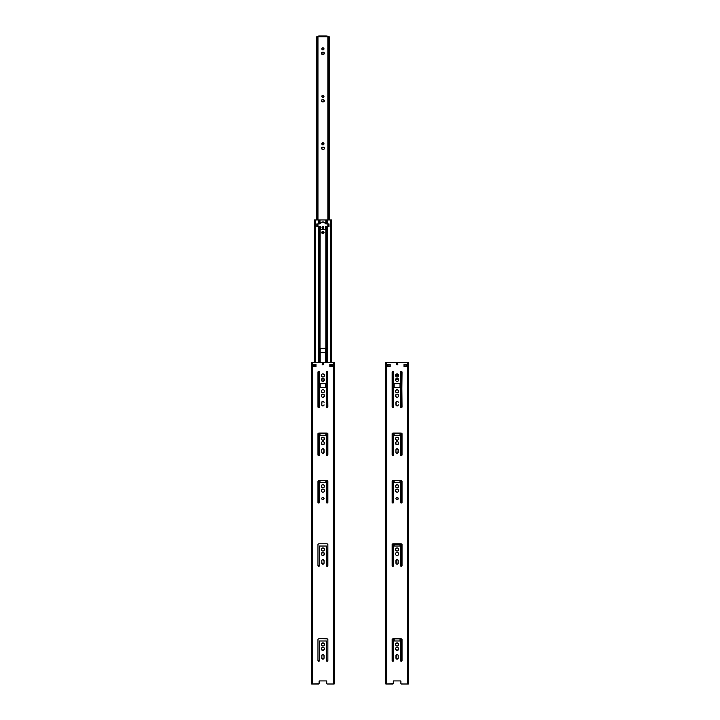 <?xml version="1.0" encoding="UTF-8"?>
<svg xmlns="http://www.w3.org/2000/svg" width="720" height="720" viewBox="0 0 720 720"><rect width="100%" height="100%" fill="white"/><g stroke="black" fill="none" stroke-linecap="round" stroke-linejoin="round"><path stroke-width="1.08" d="M319.014 683.766L318.951 683.847A0.522 0.522 0 0 0 319.014 683.766L312.498 684L312.498 362.574L311.652 362.574L312.498 362.574L312.498 684L311.67 684L311.652 362.574L311.652 684L318.582 684A0.522 0.522 0 0 0 319.104 683.478L319.104 681.228A0.522 0.522 0 0 1 319.212 680.922L326.619 680.922A0.522 0.522 0 0 1 326.718 681.228L326.718 681.228A0.522 0.522 0 0 0 326.619 680.922L319.212 680.922L319.068 683.676A0.522 0.522 0 0 0 319.068 683.676L319.095 683.586A0.522 0.522 0 0 0 319.095 683.577L319.095 683.586M326.718 681.228L326.727 683.586A0.522 0.522 0 0 0 326.727 683.586L326.718 683.478A0.522 0.522 0 0 0 327.24 684L327.042 683.964M322.11 654.795L323.712 654.795L321.966 654.966A1.134 1.134 0 0 0 321.777 655.596A1.134 1.134 0 0 1 322.911 654.462A1.134 1.134 0 0 1 324.045 655.596A1.134 1.134 0 0 0 322.911 654.462L322.281 654.651L322.911 654.462A1.134 1.134 0 0 0 321.966 654.957L321.777 658.017A1.134 1.134 0 0 0 321.966 658.638M323.712 658.818L322.11 658.818L323.856 658.647A1.134 1.134 0 0 1 322.911 659.151L323.541 658.962L322.911 659.151A1.134 1.134 0 0 1 321.966 658.647L321.777 655.596M324.351 645.039L324.207 645.309A1.557 1.557 0 0 0 324.351 645.039L324.441 644.742A1.557 1.557 0 0 0 324.468 644.436L324.351 645.039A1.557 1.557 0 0 0 324.441 644.742L324.468 644.436A1.557 1.557 0 0 1 322.911 645.993A1.557 1.557 0 0 1 321.354 644.436L322.605 642.915L324.351 643.842L322.911 642.879L321.471 643.842A1.557 1.557 0 0 0 321.381 644.13L321.354 644.436A1.557 1.557 0 0 0 321.381 644.742L321.471 645.039A1.557 1.557 0 0 0 321.615 645.3L322.047 645.732A1.557 1.557 0 0 0 322.902 645.993L322.317 645.876L322.911 645.993A1.557 1.557 0 0 0 324.207 645.309L323.775 645.732M324.468 648.891L323.217 650.421L321.471 649.485L322.911 650.448L324.351 649.485A1.557 1.557 0 0 0 324.441 649.197L324.468 648.891A1.557 1.557 0 0 1 322.911 650.448A1.557 1.557 0 0 1 321.354 648.891L321.354 648.891A1.557 1.557 0 0 0 321.381 649.197L321.471 649.485A1.557 1.557 0 0 0 324.351 649.485L324.441 649.197A1.557 1.557 0 0 0 324.351 648.297L324.468 648.891A1.557 1.557 0 0 0 322.911 647.334A1.557 1.557 0 0 0 321.354 648.891L321.381 649.197A1.557 1.557 0 0 0 321.471 649.485L322.605 650.421L324.207 649.755L322.605 650.421L321.471 649.485M321.471 648.297A1.557 1.557 0 0 0 321.354 648.891L322.047 647.595L323.775 647.595L322.605 647.361L321.615 648.027A1.557 1.557 0 0 0 321.471 648.288M326.502 660.996L326.682 661.131A0.837 0.837 0 0 0 326.889 661.221L327.861 660.807A0.837 0.837 0 0 1 326.376 660.807A0.837 0.837 0 0 0 326.682 661.131L326.376 640.98L319.455 640.98L319.455 660.807L317.97 660.807L319.455 660.807A0.837 0.837 0 0 1 317.97 660.807A0.837 0.837 0 0 0 318.276 661.131L319.455 660.807L318.708 661.257A0.837 0.837 0 0 0 319.14 661.131M317.97 639.342L318.483 638.892L317.97 639.342L317.97 660.807L317.97 639.342A1.35 1.35 0 0 1 319.158 638.757A1.35 1.35 0 0 0 318.483 638.892L317.97 639.342L318.483 638.892A1.35 1.35 0 0 0 317.97 639.342L317.97 660.807M327.339 638.892L327.861 639.342L327.339 638.892A1.35 1.35 0 0 0 326.673 638.757A1.35 1.35 0 0 1 327.861 639.342L327.339 638.892L327.861 639.342A1.35 1.35 0 0 0 327.348 638.892L319.158 638.757L326.673 638.757M323.721 563.868A1.134 1.134 0 0 0 323.856 563.706L324.045 563.067A1.134 1.134 0 0 1 322.911 564.21A1.134 1.134 0 0 1 321.777 563.067L321.858 560.214L323.136 559.539L322.281 559.701A1.134 1.134 0 0 0 322.11 559.845L321.777 560.646A1.134 1.134 0 0 1 322.911 559.512A1.134 1.134 0 0 1 324.045 560.646L322.911 559.512A1.134 1.134 0 0 0 322.479 559.602L322.479 559.602A1.134 1.134 0 0 0 322.281 559.701L322.11 559.845A1.134 1.134 0 0 0 321.777 560.646L321.966 563.697A1.134 1.134 0 0 0 322.101 563.868M323.505 555.381L323.217 555.471A1.557 1.557 0 0 0 323.505 555.39L324.468 553.941L323.505 555.381A1.557 1.557 0 0 0 324.351 554.544L324.468 553.941A1.557 1.557 0 0 1 322.911 555.507A1.557 1.557 0 0 1 321.354 553.941L322.605 552.42A1.557 1.557 0 0 0 322.317 552.501M322.047 552.654L321.381 554.247L322.317 555.381A1.557 1.557 0 0 0 323.208 555.471M321.813 555.048L321.354 553.941A1.557 1.557 0 0 1 322.911 552.384A1.557 1.557 0 0 1 324.468 553.941L323.505 552.51A1.557 1.557 0 0 0 323.226 552.42L323.775 552.654M324.351 550.089L324.018 548.397L324.351 550.089A1.557 1.557 0 0 1 323.514 550.935L323.217 551.025M321.615 550.359L322.317 550.935A1.557 1.557 0 0 0 323.505 550.935M322.308 550.935A1.557 1.557 0 0 1 321.354 549.495L321.615 548.631L321.354 549.495A1.557 1.557 0 0 1 322.911 547.938A1.557 1.557 0 0 1 324.468 549.495A1.557 1.557 0 0 1 322.911 551.052A1.557 1.557 0 0 1 321.813 548.397L321.381 549.801L321.615 548.631L322.605 547.965A1.557 1.557 0 0 0 322.317 548.055M327.546 566.19L327.861 544.401A1.35 1.35 0 0 0 326.673 543.807L319.158 543.807L326.673 543.807A1.35 1.35 0 0 1 327.861 544.401L327.861 565.866A0.837 0.837 0 0 1 326.376 565.866A0.837 0.837 0 0 0 327.861 565.866L327.861 544.401L327.861 565.866A0.837 0.837 0 0 1 326.376 565.866L326.376 546.03L319.455 546.03L319.455 565.866L317.97 565.866A0.837 0.837 0 0 0 319.446 565.866A0.837 0.837 0 0 1 317.97 565.866L317.97 544.401A1.35 1.35 0 0 1 319.158 543.807L318.483 543.951L319.158 543.807A1.35 1.35 0 0 0 317.97 544.401L318.483 543.951M324.351 396.297L324.018 394.605L324.441 396.009L323.505 397.143A1.557 1.557 0 0 0 324.351 396.297L324.018 396.801M322.911 397.26L322.317 397.143A1.557 1.557 0 0 0 323.208 397.233M321.813 396.801L322.605 397.233M322.308 394.263A1.557 1.557 0 0 0 321.813 394.596L321.381 396.009L321.813 394.605L323.217 394.173L322.605 394.173A1.557 1.557 0 0 0 322.317 394.263M322.038 389.961A1.557 1.557 0 0 0 321.813 390.15L321.471 390.654L321.813 390.15A1.557 1.557 0 0 0 321.354 391.257A1.557 1.557 0 0 1 322.911 389.691A1.557 1.557 0 0 1 324.468 391.257L324.207 392.121A1.557 1.557 0 0 0 324.468 391.257A1.557 1.557 0 0 1 322.911 392.814A1.557 1.557 0 0 1 321.354 391.257L321.354 391.257A1.557 1.557 0 0 0 321.615 392.121L321.381 391.554L321.615 392.121A1.557 1.557 0 0 0 321.804 392.346L321.471 391.851L321.813 392.355A1.557 1.557 0 0 0 322.047 392.544L323.775 392.544A1.557 1.557 0 0 0 324.207 392.121L324.468 391.257A1.557 1.557 0 0 0 324.018 390.15L324.351 390.654L324.018 390.15A1.557 1.557 0 0 0 323.784 389.961L323.775 389.961A1.557 1.557 0 0 0 322.056 389.952L322.911 389.691M323.145 363.447L323.145 363.447A0.684 0.684 0 0 0 323.019 363.438A0.684 0.684 0 0 1 323.694 364.122L323.496 364.599L323.694 364.122A0.684 0.684 0 0 0 323.154 363.447L323.019 363.438M323.28 363.492L323.694 364.122A0.684 0.684 0 0 1 323.019 364.797A0.684 0.684 0 0 0 323.388 364.689M323.496 364.599L323.019 364.797M322.326 364.599L322.677 364.788A0.684 0.684 0 0 0 322.812 364.797A0.684 0.684 0 0 1 322.128 364.122A0.684 0.684 0 0 1 322.812 363.438L322.677 363.447A0.684 0.684 0 0 0 322.425 364.68L322.425 364.689A0.684 0.684 0 0 0 322.677 364.788L322.812 364.797M322.128 364.122L322.677 363.447A0.684 0.684 0 0 1 322.803 363.438M323.505 381.321L323.217 381.411A1.557 1.557 0 0 0 323.505 381.321L324.018 380.979A1.557 1.557 0 0 0 324.468 379.881L323.505 381.321A1.557 1.557 0 0 0 324.009 380.979L324.468 379.881A1.557 1.557 0 0 1 322.911 381.438A1.557 1.557 0 0 1 321.354 379.881L321.354 379.881A1.557 1.557 0 0 0 321.813 380.979L321.381 380.187L321.813 380.979A1.557 1.557 0 0 0 322.308 381.321M321.381 644.742L321.381 644.139A1.557 1.557 0 0 0 321.354 644.436A1.557 1.557 0 0 1 322.911 642.879A1.557 1.557 0 0 1 324.468 644.436L323.217 642.915L321.615 643.572A1.557 1.557 0 0 0 321.471 643.842L321.381 644.742A1.557 1.557 0 0 0 321.471 645.03L321.615 645.309A1.557 1.557 0 0 0 322.047 645.732L323.505 645.876L322.047 645.732M324.351 648.288A1.557 1.557 0 0 0 324.207 648.027L322.911 647.334A1.557 1.557 0 0 0 321.624 648.018M324.468 549.495A1.557 1.557 0 0 0 324.018 548.397L324.468 549.495L323.505 548.055A1.557 1.557 0 0 0 323.217 547.965L323.505 548.055A1.557 1.557 0 0 1 324.009 548.388M324.351 395.109A1.557 1.557 0 0 0 324.018 394.605L324.468 395.703A1.557 1.557 0 0 1 322.911 397.26A1.557 1.557 0 0 1 321.354 395.703A1.557 1.557 0 0 1 322.911 394.146A1.557 1.557 0 0 1 324.468 395.703L323.505 394.263A1.557 1.557 0 0 0 323.217 394.173L323.775 394.407M322.047 394.407L321.813 394.605A1.557 1.557 0 0 0 321.354 395.703L321.813 394.605L321.471 396.297M400.788 680.922L393.381 680.922A0.522 0.522 0 0 0 393.309 681.066L393.282 681.228A0.522 0.522 0 0 1 393.381 680.922L400.788 680.922A0.522 0.522 0 0 1 400.896 681.228L400.896 681.228A0.522 0.522 0 0 0 400.797 680.922M400.896 681.228L400.905 683.586A0.522 0.522 0 0 0 400.905 683.586L400.896 683.478A0.522 0.522 0 0 0 401.418 684L401.22 683.964A0.522 0.522 0 0 0 401.22 683.964L401.22 683.964M393.192 683.766L393.129 683.847A0.522 0.522 0 0 0 393.192 683.766L393.237 683.676A0.522 0.522 0 0 0 393.237 683.676L386.676 684L386.676 362.574L407.502 362.574L407.502 684L408.348 684L408.348 362.574L408.348 684L401.31 683.991L407.502 684L407.502 362.574L408.33 362.574L385.83 362.574L386.676 362.574L386.676 684L392.76 684A0.522 0.522 0 0 0 393.282 683.478L393.273 683.586A0.522 0.522 0 0 0 393.273 683.577L393.273 683.586M323.541 228.006L323.73 227.718A0.891 0.891 0 0 0 323.802 227.376A0.891 0.891 0 0 1 322.911 228.267A0.891 0.891 0 0 1 322.02 227.376A0.891 0.891 0 0 0 322.038 227.547L322.092 227.718A0.891 0.891 0 0 0 323.73 227.718L323.541 226.746L322.416 226.638M324.45 147.843L324.531 148.257A1.062 1.062 0 0 0 323.469 147.186A1.062 1.062 0 0 1 324.531 148.257L323.469 147.186L321.534 148.041L322.371 149.292L323.874 149.238L324.513 148.464M321.372 53.514L323.307 54.369L324.369 53.307A1.062 1.062 0 0 0 323.307 52.245A1.062 1.062 0 0 1 324.369 53.307L323.307 52.245L321.822 52.425L321.354 53.307A1.062 1.062 0 0 0 321.372 53.514M323.505 49.743L323.973 48.861L323.505 47.97L322.317 47.97L321.849 48.861A1.062 1.062 0 0 0 322.911 49.923A1.062 1.062 0 0 0 323.973 48.861A1.062 1.062 0 0 1 322.911 49.923A1.062 1.062 0 0 1 321.849 48.861L322.317 49.743M322.038 227.196L322.02 227.376A0.891 0.891 0 0 1 322.911 226.485A0.891 0.891 0 0 1 323.802 227.376A0.891 0.891 0 0 0 322.281 226.746L322.038 227.547A0.891 0.891 0 0 0 322.092 227.718L323.406 228.114M323.955 144.009L323.118 142.758L321.849 143.802A1.062 1.062 0 0 0 321.867 144.009L322.911 144.864L323.955 144.009A1.062 1.062 0 0 0 323.973 143.802A1.062 1.062 0 0 1 322.911 144.864A1.062 1.062 0 0 1 321.849 143.802L321.867 144.009M321.867 48.654L321.849 48.861A1.062 1.062 0 0 1 322.911 47.79A1.062 1.062 0 0 1 323.973 48.861L323.955 48.654M398.133 375.219L396.882 374.382L396.027 375.426A1.062 1.062 0 0 0 396.027 375.435A1.062 1.062 0 0 1 396.027 375.426L396.027 375.426A1.062 1.062 0 0 1 397.089 374.364A1.062 1.062 0 0 1 398.151 375.426A1.062 1.062 0 0 0 398.151 375.426A1.062 1.062 0 0 1 398.151 375.435L398.133 375.633M321.471 554.544A1.557 1.557 0 0 0 322.308 555.381M323.136 499.68L323.343 499.608A1.134 1.134 0 0 0 324.045 498.564A1.134 1.134 0 0 1 322.911 499.698A1.134 1.134 0 0 1 321.777 498.564A1.134 1.134 0 0 0 322.479 499.608L323.136 499.68L322.479 499.608M322.038 484.902A1.557 1.557 0 0 0 322.047 487.494L323.775 487.494A1.557 1.557 0 0 0 324.468 486.198A1.557 1.557 0 0 1 322.911 487.755A1.557 1.557 0 0 1 321.354 486.198L321.615 487.062L321.354 486.198A1.557 1.557 0 0 1 322.911 484.641A1.557 1.557 0 0 1 324.468 486.198A1.557 1.557 0 0 0 324.018 485.1L323.775 484.902A1.557 1.557 0 0 0 322.056 484.902L323.505 484.758M322.308 489.213A1.557 1.557 0 0 0 321.354 490.653L321.813 489.546L321.354 490.653A1.557 1.557 0 0 1 322.911 489.087A1.557 1.557 0 0 1 324.468 490.653L324.468 490.653A1.557 1.557 0 0 1 322.911 492.21A1.557 1.557 0 0 1 321.354 490.653A1.557 1.557 0 0 0 322.308 492.084M323.226 492.174A1.557 1.557 0 0 0 323.505 492.093L322.317 492.084A1.557 1.557 0 0 0 323.208 492.174M323.505 492.084L323.505 492.084A1.557 1.557 0 0 0 324.351 491.247L324.441 490.95M321.354 438.723A1.557 1.557 0 0 0 324.441 439.029A1.557 1.557 0 0 0 324.468 438.723A1.557 1.557 0 0 1 322.911 440.28A1.557 1.557 0 0 1 321.354 438.723L321.471 439.326L321.354 438.723A1.557 1.557 0 0 1 322.911 437.166A1.557 1.557 0 0 1 324.468 438.723L323.217 437.202L321.471 438.129A1.557 1.557 0 0 0 321.381 438.417L321.381 438.426A1.557 1.557 0 0 0 321.354 438.723M321.354 443.178A1.557 1.557 0 0 0 324.441 443.484A1.557 1.557 0 0 0 324.468 443.178A1.557 1.557 0 0 1 322.911 444.735A1.557 1.557 0 0 1 321.354 443.178L322.605 444.708L324.351 443.772L322.605 444.708L321.354 443.178A1.557 1.557 0 0 1 322.911 441.621A1.557 1.557 0 0 1 324.468 443.178A1.557 1.557 0 0 0 324.207 442.314L323.217 441.648L322.047 441.882L322.911 441.621A1.557 1.557 0 0 0 321.354 443.178L322.047 441.882M321.381 396.009L321.354 395.703A1.557 1.557 0 0 0 322.308 397.143M323.505 397.143L323.217 397.233A1.557 1.557 0 0 0 323.505 397.143L323.775 396.999M323.775 376.722L323.217 376.956A1.557 1.557 0 0 0 324.351 376.029L324.468 375.426A1.557 1.557 0 0 1 322.911 376.983A1.557 1.557 0 0 1 321.354 375.426L321.471 376.029A1.557 1.557 0 0 0 322.308 376.866M323.217 376.956L322.317 376.866A1.557 1.557 0 0 0 323.208 376.956M322.911 381.438L322.317 381.321A1.557 1.557 0 0 0 323.208 381.411M332.127 366.525L332.127 364.545L332.127 366.525M313.704 364.545L313.704 366.525L313.704 364.545M313.515 364.545L313.515 366.525L313.515 364.545L315.99 364.545L313.02 364.545L313.02 366.525L315.99 366.525L315.99 364.545L315.99 366.525L313.515 366.525M334.17 362.574L334.17 684L334.17 362.574L333.324 362.574L333.324 684L334.152 684L327.24 684L333.324 684L333.324 362.574L334.17 362.574M323.712 654.795L322.911 654.462L323.964 655.164L324.045 658.017A1.134 1.134 0 0 1 322.911 659.151A1.134 1.134 0 0 1 321.777 658.017M324.441 644.139L324.468 644.436A1.557 1.557 0 0 0 324.441 644.139L324.351 643.842A1.557 1.557 0 0 0 321.615 643.572L323.217 642.915L324.441 644.139A1.557 1.557 0 0 0 324.351 643.851M327.861 660.807L327.546 661.131A0.837 0.837 0 0 0 327.852 660.807L327.861 639.342L327.861 660.807A0.837 0.837 0 0 1 326.376 660.807L326.376 640.98L319.455 640.98L319.455 660.807M323.712 559.845A1.134 1.134 0 0 0 323.55 559.71L324.045 560.646A1.134 1.134 0 0 0 323.721 559.845L323.541 559.701A1.134 1.134 0 0 0 323.352 559.602M323.541 559.701L323.343 559.602A1.134 1.134 0 0 0 322.92 559.512L323.136 559.539M324.441 553.644L324.468 553.941A1.557 1.557 0 0 0 323.514 552.51M324.045 498.564L323.856 497.925A1.134 1.134 0 0 0 321.777 498.564A1.134 1.134 0 0 1 322.911 497.421A1.134 1.134 0 0 1 324.045 498.564A1.134 1.134 0 0 0 323.856 497.934L323.856 499.194M322.479 497.511L323.343 497.511M321.966 499.194L321.777 498.564M324.351 485.604L324.018 485.1A1.557 1.557 0 0 0 323.784 484.902L324.468 486.198M323.775 487.494L322.605 487.728L321.615 487.062M324.351 490.05L323.775 489.357L324.351 490.05A1.557 1.557 0 0 0 323.217 489.123L323.775 489.357M321.354 490.653L321.615 491.517L321.354 490.653M318.492 502.983A0.837 0.837 0 0 0 319.446 502.569L319.455 482.733L326.376 482.733L326.376 502.569L326.376 482.733L319.455 482.733L319.455 502.569A0.837 0.837 0 0 1 317.97 502.569L317.97 481.104A1.35 1.35 0 0 1 319.158 480.51L326.673 480.51A1.35 1.35 0 0 1 327.861 481.104L327.546 502.893A0.837 0.837 0 0 0 327.861 502.569L327.861 481.104L327.861 502.569A0.837 0.837 0 0 1 326.376 502.569L326.376 502.569A0.837 0.837 0 0 0 326.682 502.893L326.502 502.749M322.11 453.105L321.777 452.295A1.134 1.134 0 0 0 322.911 453.438L322.11 453.105L323.712 453.105L322.911 453.438A1.134 1.134 0 0 0 324.045 452.295A1.134 1.134 0 0 1 322.911 453.438A1.134 1.134 0 0 1 321.777 452.295L321.777 449.883A1.134 1.134 0 0 1 322.911 448.74A1.134 1.134 0 0 1 324.045 449.883A1.134 1.134 0 0 0 322.911 448.74L322.11 449.073L322.911 448.74A1.134 1.134 0 0 0 321.777 449.883L322.11 449.073M323.712 449.073L322.911 448.74L324.027 449.658L323.712 453.105M321.615 439.587L322.605 440.253L324.018 439.83L322.605 440.253L321.471 439.326M324.441 439.029L324.468 438.723A1.557 1.557 0 0 0 321.471 438.129L322.317 437.283L323.775 437.427L324.441 438.426L324.018 439.83M317.97 455.094L317.97 455.094A0.837 0.837 0 0 0 318.276 455.418L319.455 455.094A0.837 0.837 0 0 1 317.97 455.094L317.97 433.629A1.35 1.35 0 0 1 319.158 433.035A1.35 1.35 0 0 0 318.483 433.179L317.97 433.629L318.483 433.179A1.35 1.35 0 0 0 317.97 433.629M319.455 455.094L319.455 435.267L326.376 435.267L326.376 455.094A0.837 0.837 0 0 0 326.889 455.508L327.861 455.094L327.861 433.629L327.339 433.179A1.35 1.35 0 0 0 326.673 433.035A1.35 1.35 0 0 1 327.861 433.629A1.35 1.35 0 0 0 327.348 433.179L327.861 433.629L327.861 455.094A0.837 0.837 0 0 1 326.376 455.094L326.376 435.267L319.455 435.267L319.455 455.094L318.708 455.535A0.837 0.837 0 0 0 319.14 455.418M323.856 401.778L324.027 402.183A1.134 1.134 0 0 0 323.721 401.607L322.911 401.274A1.134 1.134 0 0 0 322.479 401.355L322.281 401.463A1.134 1.134 0 0 0 322.11 401.607L322.11 401.607A1.134 1.134 0 0 0 321.795 402.183L321.777 402.408A1.134 1.134 0 0 1 322.911 401.274A1.134 1.134 0 0 1 324.045 402.408A1.134 1.134 0 0 0 324.027 402.192M323.352 405.873A1.134 1.134 0 0 0 323.856 405.459L324.045 404.829A1.134 1.134 0 0 1 322.911 405.963A1.134 1.134 0 0 1 321.777 404.829L321.966 405.459A1.134 1.134 0 0 0 322.47 405.873L321.777 404.829A1.134 1.134 0 0 0 321.966 405.459M321.354 391.257L321.471 390.654M323.775 392.544L321.813 392.355M322.308 373.995A1.557 1.557 0 0 0 321.471 374.832L321.354 375.426A1.557 1.557 0 0 1 322.911 373.869A1.557 1.557 0 0 1 324.468 375.426L323.505 373.986A1.557 1.557 0 0 0 323.226 373.905L324.351 374.832A1.557 1.557 0 0 0 323.514 373.995M321.471 376.029L322.047 376.722L321.471 374.832M324.018 376.533L324.351 376.029L324.018 376.533M321.813 380.979L321.354 379.881A1.557 1.557 0 0 1 322.911 378.324A1.557 1.557 0 0 1 324.468 379.881L324.207 380.745L324.207 379.017L324.468 379.881A1.557 1.557 0 0 0 322.911 378.324L322.047 378.585L322.911 378.324A1.557 1.557 0 0 0 321.354 379.881L322.317 381.321M327.726 371.736L327.114 371.475A0.837 0.837 0 0 0 326.682 371.592L326.376 383.238A0.594 0.594 0 0 1 325.782 383.832A0.594 0.594 0 0 0 326.196 383.661L326.376 371.916A0.837 0.837 0 0 1 327.861 371.916A0.837 0.837 0 0 0 327.546 371.592L327.861 407.124A0.837 0.837 0 0 1 326.376 407.124A0.837 0.837 0 0 0 326.502 407.313L326.502 407.313A0.837 0.837 0 0 0 326.682 407.448L326.889 407.538A0.837 0.837 0 0 0 327.546 407.457M317.97 371.916L318.276 371.592A0.837 0.837 0 0 0 317.97 371.916L317.97 407.124L319.455 407.124L319.5 387.666A0.594 0.594 0 0 0 319.455 387.891L319.455 407.124A0.837 0.837 0 0 1 317.97 407.124L317.97 371.916A0.837 0.837 0 0 1 319.455 371.916L319.455 383.238A0.594 0.594 0 0 0 319.554 383.571L319.626 383.661A0.594 0.594 0 0 0 320.04 383.832A0.594 0.594 0 0 1 319.455 383.238L319.455 371.916A0.837 0.837 0 0 0 319.14 371.592L318.708 371.475A0.837 0.837 0 0 0 318.276 371.592L317.97 407.124A0.837 0.837 0 0 0 319.446 407.133L319.455 387.891A0.594 0.594 0 0 1 320.04 387.297L325.782 387.297A0.594 0.594 0 0 1 326.376 387.891L326.376 407.124L326.376 387.891A0.594 0.594 0 0 0 326.331 387.657L326.502 407.313M332.703 366.525L332.802 364.545L329.832 364.545L332.307 364.545L332.307 366.525L329.832 366.525L329.832 364.545L329.832 366.525L329.832 364.545L332.703 364.545M313.119 366.525L313.119 364.545M326.268 383.571A0.594 0.594 0 0 0 326.376 383.238L326.682 371.592A0.837 0.837 0 0 0 326.376 371.916M327.546 407.448A0.837 0.837 0 0 0 327.852 407.133L327.114 407.574M319.14 371.592A0.837 0.837 0 0 0 318.708 371.475L319.32 371.736M319.716 383.733L326.196 383.661M323.208 373.896A1.557 1.557 0 0 0 322.317 373.986L323.217 373.905M323.145 364.788L323.397 364.689A0.684 0.684 0 0 0 323.685 364.257M324.009 394.596A1.557 1.557 0 0 0 323.514 394.263M323.208 394.173A1.557 1.557 0 0 0 322.614 394.173L323.217 394.173M322.479 405.882A1.134 1.134 0 0 0 323.343 405.882M323.856 405.459A1.134 1.134 0 0 0 324.045 404.829L323.541 405.774L322.479 405.873M321.795 402.192A1.134 1.134 0 0 0 321.777 402.408L321.777 404.829L321.966 401.778M323.343 401.355A1.134 1.134 0 0 0 322.92 401.274L323.712 401.607A1.134 1.134 0 0 0 323.352 401.355M318.276 455.418A0.837 0.837 0 0 0 318.708 455.535L318.096 455.274M318.483 433.179L327.339 433.179M326.889 455.508A0.837 0.837 0 0 0 327.114 455.535L326.502 455.274M327.546 455.418A0.837 0.837 0 0 0 327.852 455.094L327.114 455.535M324.207 442.305A1.557 1.557 0 0 0 322.92 441.621L324.018 442.071L324.468 443.178M317.97 502.569A0.837 0.837 0 0 0 318.483 502.983L317.97 502.569L317.97 481.104L317.97 502.569M319.149 480.51A1.35 1.35 0 0 0 317.97 481.104L319.158 480.51L327.015 480.537A1.35 1.35 0 0 0 326.673 480.51M327.861 481.104A1.35 1.35 0 0 0 327.024 480.537L327.861 481.104L327.861 502.569M323.208 489.123A1.557 1.557 0 0 0 322.317 489.204L323.217 489.123M323.208 547.965A1.557 1.557 0 0 0 322.614 547.965L323.217 547.965M322.308 548.055A1.557 1.557 0 0 0 321.813 548.388M323.208 552.42A1.557 1.557 0 0 0 322.614 552.42L323.217 552.42M322.308 552.51A1.557 1.557 0 0 0 321.471 553.347M321.777 563.067A1.134 1.134 0 0 0 321.966 563.697L321.777 563.067M322.11 563.877A1.134 1.134 0 0 0 323.343 564.12L321.966 563.697M323.856 563.697A1.134 1.134 0 0 0 324.045 563.067L323.712 563.877M324.045 560.646L324.045 563.067L324.045 560.646M324.207 648.018A1.557 1.557 0 0 0 322.92 647.334L323.775 647.595M323.856 658.638A1.134 1.134 0 0 0 324.045 658.017L323.856 658.647M312.498 362.574L333.324 362.574L312.498 362.574M332.802 366.525L329.832 366.525L332.802 366.525L332.802 364.545M332.307 364.545L332.307 366.525M327.24 684L333.324 684M319.104 683.478L319.104 681.228M324.045 655.596L324.045 658.017M318.483 638.892L319.158 638.757M324.468 553.941L324.351 554.544M323.217 555.471L322.317 555.381M324.018 552.843L324.351 553.347M327.339 543.951L327.861 544.401M327.339 566.28L326.889 566.28M326.376 565.866L326.376 546.03L319.455 546.03L319.455 565.866M321.354 486.198L321.471 485.604M322.317 492.084L321.615 491.517M321.813 489.546L322.317 489.213M319.455 502.569L318.483 502.983M324.045 449.883L324.045 452.295M321.777 452.295L321.777 449.883M319.158 433.035L326.673 433.035M324.351 374.832L324.351 376.029M321.813 374.328L322.317 373.986M325.782 387.297L320.04 387.297M319.455 371.916L319.554 383.571M313.02 364.545L315.99 364.545L315.99 366.525L313.02 366.525M395.532 644.436A1.557 1.557 0 0 0 398.619 644.742A1.557 1.557 0 0 0 398.646 644.436A1.557 1.557 0 0 1 397.089 645.993A1.557 1.557 0 0 1 395.532 644.436L395.649 645.039L395.532 644.436A1.557 1.557 0 0 1 397.089 642.879A1.557 1.557 0 0 1 398.646 644.436L397.395 642.915L395.649 643.842A1.557 1.557 0 0 0 395.559 644.13L395.559 644.139A1.557 1.557 0 0 0 395.532 644.436M395.532 648.891L395.649 648.297A1.557 1.557 0 0 0 398.385 649.755A1.557 1.557 0 0 0 398.646 648.891A1.557 1.557 0 0 1 397.089 650.448A1.557 1.557 0 0 1 395.532 648.891L396.783 650.421L398.529 649.485L396.783 650.421L395.532 648.891A1.557 1.557 0 0 1 397.089 647.334A1.557 1.557 0 0 1 398.646 648.891A1.557 1.557 0 0 0 398.529 648.297L398.646 648.891M397.692 555.381A1.557 1.557 0 0 0 398.529 554.544L398.646 553.941A1.557 1.557 0 0 1 397.089 555.507A1.557 1.557 0 0 1 395.532 553.941L395.649 554.544A1.557 1.557 0 0 0 396.774 555.471L396.225 555.237M396.792 555.471A1.557 1.557 0 0 0 397.683 555.39L396.783 555.471M395.991 548.388A1.557 1.557 0 0 1 396.486 548.055L396.783 547.965A1.557 1.557 0 0 0 396.495 548.055L395.982 548.397A1.557 1.557 0 0 0 395.532 549.495L395.982 548.397L395.532 549.495A1.557 1.557 0 0 1 397.089 547.938A1.557 1.557 0 0 1 398.646 549.495L398.646 549.495A1.557 1.557 0 0 1 397.089 551.052A1.557 1.557 0 0 1 395.532 549.495A1.557 1.557 0 0 0 397.674 550.935L397.395 551.025M397.692 550.935A1.557 1.557 0 0 0 398.529 550.089L398.619 549.801M397.314 499.68L397.521 499.608A1.134 1.134 0 0 0 398.223 498.564A1.134 1.134 0 0 1 397.089 499.698A1.134 1.134 0 0 1 395.955 498.564A1.134 1.134 0 0 0 396.657 499.608L397.314 499.68L396.657 499.608M395.982 485.1L397.953 484.902A1.557 1.557 0 0 0 395.982 487.296A1.557 1.557 0 0 0 396.225 487.494L397.953 487.494A1.557 1.557 0 0 0 398.646 486.198A1.557 1.557 0 0 1 397.089 487.755A1.557 1.557 0 0 1 395.532 486.198L395.793 487.062L395.532 486.198A1.557 1.557 0 0 1 397.089 484.641A1.557 1.557 0 0 1 398.646 486.198A1.557 1.557 0 0 0 397.962 484.902M395.982 489.546L396.783 489.123A1.557 1.557 0 0 0 395.532 490.653L395.982 489.546L395.532 490.653A1.557 1.557 0 0 1 397.089 489.087A1.557 1.557 0 0 1 398.646 490.653L398.646 490.653A1.557 1.557 0 0 1 397.089 492.21A1.557 1.557 0 0 1 395.532 490.653A1.557 1.557 0 0 0 396.774 492.174L395.793 491.517M396.792 492.174A1.557 1.557 0 0 0 397.674 492.093L396.783 492.174M397.692 492.084A1.557 1.557 0 0 0 398.529 491.247L398.619 490.95M395.532 438.723A1.557 1.557 0 0 0 398.619 439.029A1.557 1.557 0 0 0 398.646 438.723A1.557 1.557 0 0 1 397.089 440.28A1.557 1.557 0 0 1 395.532 438.723L395.649 439.326L395.532 438.723A1.557 1.557 0 0 1 397.089 437.166A1.557 1.557 0 0 1 398.646 438.723L397.395 437.202L395.649 438.129A1.557 1.557 0 0 0 395.559 438.417L395.559 438.426A1.557 1.557 0 0 0 395.532 438.723M395.532 443.178A1.557 1.557 0 0 0 398.619 443.484A1.557 1.557 0 0 0 398.646 443.178A1.557 1.557 0 0 1 397.089 444.735A1.557 1.557 0 0 1 395.532 443.178L396.783 444.708L398.529 443.772L396.783 444.708L395.532 443.178A1.557 1.557 0 0 1 397.089 441.621A1.557 1.557 0 0 1 398.646 443.178A1.557 1.557 0 0 0 398.385 442.314L397.395 441.648L396.225 441.882L397.089 441.621A1.557 1.557 0 0 0 395.532 443.178L396.225 441.882M395.982 394.605A1.557 1.557 0 0 0 395.532 395.703L396.783 394.173A1.557 1.557 0 0 0 395.991 394.596L395.532 395.703A1.557 1.557 0 0 1 397.089 394.146A1.557 1.557 0 0 1 398.646 395.703L398.646 395.703A1.557 1.557 0 0 1 397.089 397.26A1.557 1.557 0 0 1 395.532 395.703A1.557 1.557 0 0 0 396.774 397.233L395.793 396.567M396.792 397.233A1.557 1.557 0 0 0 397.674 397.143L396.783 397.233M397.692 397.143A1.557 1.557 0 0 0 398.529 396.297L398.619 396.009M395.982 390.15L397.953 389.961A1.557 1.557 0 0 0 395.982 392.346A1.557 1.557 0 0 0 396.225 392.544L397.953 392.544A1.557 1.557 0 0 0 398.646 391.257A1.557 1.557 0 0 1 397.089 392.814A1.557 1.557 0 0 1 395.532 391.257L395.793 392.121L395.532 391.257A1.557 1.557 0 0 1 397.089 389.691A1.557 1.557 0 0 1 398.646 391.257A1.557 1.557 0 0 0 397.962 389.961M397.818 364.383L397.863 364.248A0.684 0.684 0 0 0 397.872 364.122L397.872 364.122A0.684 0.684 0 0 0 397.188 363.438A0.684 0.684 0 0 1 397.872 364.122A0.684 0.684 0 0 1 397.188 364.797L397.323 364.788A0.684 0.684 0 0 0 397.863 364.257M397.692 376.866A1.557 1.557 0 0 0 398.529 376.029L398.646 375.426A1.557 1.557 0 0 1 397.089 376.983A1.557 1.557 0 0 1 395.532 375.426L395.649 376.029A1.557 1.557 0 0 0 396.774 376.956L396.225 376.722M396.792 376.956A1.557 1.557 0 0 0 397.683 376.866L396.783 376.956M397.692 381.321A1.557 1.557 0 0 0 398.646 379.881A1.557 1.557 0 0 1 397.089 381.438A1.557 1.557 0 0 1 395.532 379.881A1.557 1.557 0 0 0 396.783 381.402L396.225 381.177M396.792 381.411A1.557 1.557 0 0 0 397.683 381.321L396.783 381.411M406.296 366.525L406.296 364.545L406.296 366.525M387.873 364.545L387.873 366.525L387.873 364.545M387.693 364.545L387.693 366.525L387.693 364.545L390.168 364.545L387.198 364.545L387.198 366.525L390.168 366.525L390.168 364.545L390.168 366.525L387.693 366.525M385.83 684L385.83 362.574L385.83 684L386.676 684L385.848 684M397.89 654.795L396.288 654.795L397.089 654.462A1.134 1.134 0 0 0 395.955 655.596A1.134 1.134 0 0 1 397.089 654.462A1.134 1.134 0 0 1 398.223 655.596A1.134 1.134 0 0 0 397.089 654.462L398.142 655.164L398.223 658.017A1.134 1.134 0 0 1 397.089 659.151A1.134 1.134 0 0 1 395.955 658.017A1.134 1.134 0 0 0 396.144 658.638M396.288 658.818L396.144 658.647A1.134 1.134 0 0 0 397.089 659.151L396.288 658.818L397.89 658.818L397.089 659.151A1.134 1.134 0 0 0 398.034 658.647L397.89 658.818M395.793 645.309L396.783 645.966L397.953 645.732L396.783 645.966L395.649 645.039M398.619 644.742L398.646 644.436A1.557 1.557 0 0 0 395.649 643.842L396.783 642.915L398.187 643.338L398.619 644.742L397.953 645.732M398.529 648.288A1.557 1.557 0 0 0 398.385 648.027L397.395 647.361L396.225 647.595L397.089 647.334A1.557 1.557 0 0 0 395.793 648.018M392.139 660.807L392.139 660.807A0.837 0.837 0 0 0 392.454 661.131L393.624 660.807A0.837 0.837 0 0 1 392.139 660.807L392.139 639.342A1.35 1.35 0 0 1 393.327 638.757A1.35 1.35 0 0 0 392.661 638.892L392.139 639.342L392.661 638.892A1.35 1.35 0 0 0 392.148 639.342M393.624 660.807L393.624 640.98L400.545 640.98L400.545 660.807A0.837 0.837 0 0 0 401.067 661.221L402.03 660.807L402.03 639.342L401.517 638.892A1.35 1.35 0 0 0 400.851 638.757A1.35 1.35 0 0 1 402.03 639.342A1.35 1.35 0 0 0 401.517 638.892L402.03 639.342L402.03 660.807A0.837 0.837 0 0 1 400.545 660.807L400.545 640.98L393.624 640.98L393.624 660.807L392.886 661.257A0.837 0.837 0 0 0 393.318 661.131M397.899 563.868A1.134 1.134 0 0 0 398.034 563.706L398.205 560.43L397.089 559.512A1.134 1.134 0 0 0 396.657 559.602L396.459 559.701A1.134 1.134 0 0 0 396.288 559.845L395.955 560.646A1.134 1.134 0 0 1 397.089 559.512A1.134 1.134 0 0 1 398.223 560.646A1.134 1.134 0 0 0 397.098 559.512L398.142 560.214L398.223 563.067A1.134 1.134 0 0 1 397.089 564.21A1.134 1.134 0 0 1 395.955 563.067L396.144 563.697A1.134 1.134 0 0 0 396.279 563.868M395.649 554.544L395.532 553.941A1.557 1.557 0 0 1 397.089 552.384A1.557 1.557 0 0 1 398.646 553.941L397.953 552.654L398.646 553.941A1.557 1.557 0 0 0 397.692 552.51M395.982 552.843L396.495 552.51A1.557 1.557 0 0 0 395.649 553.347L395.559 553.644M398.187 555.048L397.683 555.381M398.646 549.495L397.953 548.199L398.646 549.495A1.557 1.557 0 0 0 398.187 548.397M395.532 549.495L395.793 550.359L395.532 549.495M396.783 551.025L395.793 550.359M393.327 543.807L392.661 543.951L393.327 543.807A1.35 1.35 0 0 0 392.139 544.401L392.139 565.866A0.837 0.837 0 0 0 393.624 565.866A0.837 0.837 0 0 1 392.139 565.866L392.139 544.401A1.35 1.35 0 0 1 393.327 543.807L400.842 543.807A1.35 1.35 0 0 1 402.03 544.401A1.35 1.35 0 0 0 400.842 543.807L393.327 543.807M401.517 566.28L401.292 566.307A0.837 0.837 0 0 0 402.03 565.866L402.03 544.401L402.03 565.866A0.837 0.837 0 0 1 400.545 565.866L401.067 566.28L400.545 565.866A0.837 0.837 0 0 0 401.283 566.307M401.517 543.951L402.03 544.401L402.03 565.866L402.03 544.401M398.223 498.564L398.034 497.925A1.134 1.134 0 0 0 395.955 498.564A1.134 1.134 0 0 1 397.089 497.421A1.134 1.134 0 0 1 398.223 498.564A1.134 1.134 0 0 0 398.034 497.934L398.034 499.194M396.657 497.511L397.521 497.511M396.144 499.194L395.955 498.564M398.529 485.604L398.646 486.198M398.385 487.062L397.089 487.755L395.793 487.062M398.529 490.05L397.953 489.357L398.529 490.05A1.557 1.557 0 0 0 397.692 489.213M395.532 490.653L395.649 491.247L395.532 490.653M393.624 502.569L392.139 502.569L392.139 481.104L393.327 480.51A1.35 1.35 0 0 0 392.139 481.104L392.139 502.569A0.837 0.837 0 0 0 393.624 502.569L393.624 482.733L400.545 482.733L400.545 502.569L400.545 482.733L393.624 482.733L393.624 502.569A0.837 0.837 0 0 1 392.139 502.569L392.139 481.104A1.35 1.35 0 0 1 393.327 480.51L400.842 480.51A1.35 1.35 0 0 1 402.03 481.104L401.724 502.893A0.837 0.837 0 0 0 402.03 502.569L402.03 481.104L402.03 502.569A0.837 0.837 0 0 1 400.545 502.569L400.545 502.569A0.837 0.837 0 0 0 400.86 502.893L400.68 502.749M396.288 453.105L395.955 452.295A1.134 1.134 0 0 0 397.089 453.438L396.288 453.105L397.89 453.105L397.089 453.438A1.134 1.134 0 0 0 398.223 452.295A1.134 1.134 0 0 1 397.089 453.438A1.134 1.134 0 0 1 395.955 452.295L395.955 449.883A1.134 1.134 0 0 1 397.089 448.74A1.134 1.134 0 0 1 398.223 449.883A1.134 1.134 0 0 0 397.089 448.74L396.288 449.073L397.089 448.74A1.134 1.134 0 0 0 395.955 449.883L396.288 449.073M397.89 449.073L397.089 448.74L398.205 449.658L397.89 453.105M395.793 439.587L396.783 440.253L397.953 440.019L396.783 440.253L395.649 439.326M398.619 439.029L398.646 438.723A1.557 1.557 0 0 0 395.649 438.129L396.495 437.283L397.953 437.427L398.646 438.723L397.953 440.019M392.139 455.094L392.139 455.094A0.837 0.837 0 0 0 392.454 455.418L393.624 455.094A0.837 0.837 0 0 1 392.139 455.094L392.139 433.629A1.35 1.35 0 0 1 393.327 433.035A1.35 1.35 0 0 0 392.661 433.179L392.139 433.629L392.661 433.179A1.35 1.35 0 0 0 392.148 433.629M393.624 455.094L393.624 435.267L400.545 435.267L400.545 455.094A0.837 0.837 0 0 0 401.067 455.508L402.03 455.094L402.03 433.629L401.517 433.179A1.35 1.35 0 0 0 400.851 433.035A1.35 1.35 0 0 1 402.03 433.629A1.35 1.35 0 0 0 401.517 433.179L402.03 433.629L402.03 455.094A0.837 0.837 0 0 1 400.545 455.094L400.545 435.267L393.624 435.267L393.624 455.094L392.886 455.535A0.837 0.837 0 0 0 393.318 455.418M398.034 401.778L398.205 402.183A1.134 1.134 0 0 0 397.89 401.607L397.089 401.274A1.134 1.134 0 0 0 396.657 401.355L396.459 401.463A1.134 1.134 0 0 0 396.288 401.607L396.288 401.607A1.134 1.134 0 0 0 395.973 402.183L395.955 402.408A1.134 1.134 0 0 1 397.089 401.274A1.134 1.134 0 0 1 398.223 402.408A1.134 1.134 0 0 0 398.205 402.192M398.034 405.459A1.134 1.134 0 0 0 398.223 404.829L397.521 405.873A1.134 1.134 0 0 0 398.034 405.459L398.223 404.829A1.134 1.134 0 0 1 397.089 405.963A1.134 1.134 0 0 1 395.955 404.829L396.144 405.459A1.134 1.134 0 0 0 396.648 405.873M398.529 395.109A1.557 1.557 0 0 0 398.196 394.605L398.646 395.703L398.187 394.605A1.557 1.557 0 0 0 397.692 394.263M395.532 395.703L395.649 396.297L395.532 395.703M398.529 390.654L398.646 391.257M398.385 392.121L397.089 392.814L395.793 392.121M396.351 363.861L396.855 363.447A0.684 0.684 0 0 0 396.603 364.68L396.855 364.788A0.684 0.684 0 0 0 396.981 364.797A0.684 0.684 0 0 1 396.306 364.122A0.684 0.684 0 0 1 396.981 363.438A0.684 0.684 0 0 0 396.855 363.447L396.981 363.438M397.575 363.555L397.872 364.122M395.982 374.328L396.783 373.905A1.557 1.557 0 0 0 395.649 374.832L395.532 375.426A1.557 1.557 0 0 1 397.089 373.869A1.557 1.557 0 0 1 398.646 375.426L398.529 374.832A1.557 1.557 0 0 0 397.692 373.995M395.649 376.029L395.649 374.832M398.187 376.533L397.683 376.866M398.646 379.881L398.385 379.017L398.646 379.881A1.557 1.557 0 0 0 397.089 378.324L396.225 378.585L397.089 378.324A1.557 1.557 0 0 0 395.532 379.881L395.982 380.979L395.532 379.881A1.557 1.557 0 0 1 397.089 378.324A1.557 1.557 0 0 1 398.646 379.881L398.646 379.881M398.187 380.979L397.683 381.321M401.904 371.736L401.292 371.475A0.837 0.837 0 0 0 400.86 371.592L400.545 383.238A0.594 0.594 0 0 1 399.96 383.832A0.594 0.594 0 0 0 400.374 383.661L400.446 383.571A0.594 0.594 0 0 0 400.545 383.238L400.545 371.916A0.837 0.837 0 0 1 402.03 371.916A0.837 0.837 0 0 0 401.724 371.592L402.03 407.124A0.837 0.837 0 0 1 400.545 407.124A0.837 0.837 0 0 0 400.68 407.313L400.68 407.313A0.837 0.837 0 0 0 400.86 407.448L401.067 407.538A0.837 0.837 0 0 0 401.724 407.457M393.804 383.661L393.804 383.661A0.594 0.594 0 0 0 394.218 383.832A0.594 0.594 0 0 1 393.624 383.238L393.624 371.916A0.837 0.837 0 0 0 392.886 371.475L392.886 371.475A0.837 0.837 0 0 0 392.454 371.592L392.139 407.124A0.837 0.837 0 0 0 393.624 407.133L393.624 387.891A0.594 0.594 0 0 1 394.218 387.297L399.96 387.297A0.594 0.594 0 0 1 400.545 387.891L400.545 407.124L400.545 387.891A0.594 0.594 0 0 0 400.5 387.657L400.68 407.313M393.111 371.502L393.624 371.916L393.624 383.238A0.594 0.594 0 0 0 393.732 383.571M392.139 371.916L392.454 371.592A0.837 0.837 0 0 0 392.139 371.916L392.139 407.124L393.624 407.124L393.669 387.666A0.594 0.594 0 0 0 393.624 387.891L393.624 407.124A0.837 0.837 0 0 1 392.139 407.124L392.139 371.916A0.837 0.837 0 0 1 393.624 371.916L393.723 383.571M406.881 366.525L406.98 364.545L404.01 364.545L406.485 364.545L406.485 366.525L404.01 366.525L404.01 364.545L404.01 366.525L404.01 364.545L406.881 364.545M387.297 366.525L387.297 364.545M400.86 371.592A0.837 0.837 0 0 0 400.545 371.916L401.067 371.502M401.724 407.448A0.837 0.837 0 0 0 402.03 407.133L401.292 407.574M393.894 383.733L400.374 383.661M396.783 373.905L397.683 373.986A1.557 1.557 0 0 0 396.792 373.896M397.197 364.797A0.684 0.684 0 0 0 397.323 364.788L397.674 364.599M396.783 394.173L397.683 394.263A1.557 1.557 0 0 0 396.792 394.173M395.973 402.192A1.134 1.134 0 0 0 395.955 402.408L395.955 404.829A1.134 1.134 0 0 0 396.144 405.459L396.144 401.778M396.657 405.882A1.134 1.134 0 0 0 397.521 405.882M397.89 401.607A1.134 1.134 0 0 0 397.098 401.274L397.89 401.607M392.454 455.418A0.837 0.837 0 0 0 392.886 455.535L392.274 455.274M392.661 433.179L401.517 433.179M401.067 455.508A0.837 0.837 0 0 0 401.292 455.535L400.68 455.274M401.724 455.418A0.837 0.837 0 0 0 402.03 455.094L401.292 455.535M398.376 442.305A1.557 1.557 0 0 0 397.098 441.621L398.187 442.071L398.646 443.178M402.03 481.104A1.35 1.35 0 0 0 400.851 480.51L402.03 481.104L402.03 502.569M396.783 489.123L397.683 489.213A1.557 1.557 0 0 0 396.792 489.123M393.624 565.866L393.624 546.03L400.545 546.03L400.545 565.866L400.545 546.03L393.624 546.03L393.624 565.866L392.661 566.28L392.139 565.866L392.139 544.401L392.661 543.951M398.187 548.388A1.557 1.557 0 0 0 397.692 548.055M396.783 547.965L397.683 548.055A1.557 1.557 0 0 0 396.792 547.965M396.774 552.42A1.557 1.557 0 0 0 396.495 552.501L397.683 552.51A1.557 1.557 0 0 0 396.792 552.42M395.955 563.067A1.134 1.134 0 0 0 396.144 563.697L396.288 559.845A1.134 1.134 0 0 0 395.955 560.646L395.955 563.067M396.657 564.12A1.134 1.134 0 0 0 396.864 564.183L396.288 563.877A1.134 1.134 0 0 0 396.648 564.12M396.873 564.183A1.134 1.134 0 0 0 397.89 563.877L396.864 564.183M398.034 563.697A1.134 1.134 0 0 0 398.223 563.067L397.89 563.877M392.454 661.131A0.837 0.837 0 0 0 392.886 661.257L392.274 660.996M392.661 638.892L401.517 638.892M401.067 661.221A0.837 0.837 0 0 0 401.292 661.257L400.68 660.996M401.724 661.131A0.837 0.837 0 0 0 402.03 660.807L401.292 661.257M398.376 648.018A1.557 1.557 0 0 0 397.098 647.334L398.529 648.297M398.034 658.638A1.134 1.134 0 0 0 398.223 658.017L398.034 658.647M396.144 658.647L396.288 654.795M393.282 683.478L393.309 681.066A0.522 0.522 0 0 0 393.282 681.228M406.98 366.525L404.01 366.525L406.98 366.525L406.98 364.545M406.485 364.545L406.485 366.525M401.418 684L407.502 684M398.223 655.596L398.223 658.017M395.955 658.017L395.955 655.596M393.327 638.757L400.842 638.757M398.646 553.941L398.529 554.544M398.385 550.359L397.683 550.935M395.532 486.198L395.649 485.604M398.385 491.517L397.683 492.084M393.327 480.51L400.842 480.51M398.223 449.883L398.223 452.295M395.955 452.295L395.955 449.883M393.327 433.035L400.842 433.035M397.521 405.873L396.144 405.459M398.385 396.567L397.683 397.143M395.532 391.257L395.649 390.654M398.529 374.832L398.529 376.029M399.96 387.297L394.218 387.297M400.446 383.571L400.545 371.916M387.198 364.545L390.168 364.545L390.168 366.525L387.198 366.525M316.773 36.738L317.961 36.738L316.773 36.738L316.773 219.96L316.8 36.738M323.316 101.844A1.062 1.062 0 0 0 323.514 99.738A1.062 1.062 0 0 0 323.307 99.72A1.062 1.062 0 0 1 324.369 100.782L323.307 99.72L321.822 99.9L321.354 100.782L322.416 101.844L323.901 101.664L324.369 100.782A1.062 1.062 0 0 1 323.307 101.844L322.416 101.844A1.062 1.062 0 0 1 321.354 100.782A1.062 1.062 0 0 1 322.416 99.72A1.062 1.062 0 0 0 321.822 101.664A1.062 1.062 0 0 0 322.416 101.844M323.802 96.921A1.062 1.062 0 0 0 323.973 96.327L322.911 95.265L321.849 96.327A1.062 1.062 0 0 0 323.793 96.921L323.973 96.327A1.062 1.062 0 0 1 322.911 97.389A1.062 1.062 0 0 1 321.849 96.327L322.704 97.371L323.793 96.921M327.87 36.738L327.87 219.96L327.87 36.738L328.599 36.738L318.708 36.738L326.376 36.738L326.376 36L319.455 36L319.455 36.738L319.455 36L318.708 36L318.708 36.738L318.708 36L326.376 36L326.376 36.738L327.114 36.738L327.114 36L327.114 36.738L327.87 36.738M327.87 223.911L327.87 226.53L327.87 223.911M328.599 226.53L328.599 223.911L328.599 226.53M328.599 219.96L328.599 36.738L329.049 219.96L329.202 36.738L328.599 36.738L328.599 219.96M317.223 36.738L317.223 219.96L317.223 36.738M317.223 223.911L317.223 226.53L317.223 223.911M317.961 36.738L318.708 36.738L317.961 36.738L317.961 219.96M325.629 352.602L320.193 352.602L325.629 352.602M324.081 232.821L322.911 232.047L321.75 232.821M321.867 143.595L321.849 143.802A1.062 1.062 0 0 1 322.911 142.74A1.062 1.062 0 0 1 323.973 143.802A1.062 1.062 0 0 0 323.667 143.055M322.506 49.842L323.316 49.842M323.667 48.105A1.062 1.062 0 0 0 323.127 47.817M323.118 47.817A1.062 1.062 0 0 0 322.164 48.105M323.307 54.369A1.062 1.062 0 0 0 324.369 53.307A1.062 1.062 0 0 1 323.307 54.369L322.416 54.369A1.062 1.062 0 0 1 321.354 53.307A1.062 1.062 0 0 1 322.416 52.245A1.062 1.062 0 0 0 321.669 52.551M321.534 53.901A1.062 1.062 0 0 0 322.416 54.369M322.416 52.245L323.307 52.245M322.029 95.742A1.062 1.062 0 0 0 321.849 96.327A1.062 1.062 0 0 1 322.911 95.265A1.062 1.062 0 0 1 323.973 96.327A1.062 1.062 0 0 0 323.802 95.742M323.793 95.733A1.062 1.062 0 0 0 322.029 95.733M322.416 99.72L323.307 99.72M323.658 143.046A1.062 1.062 0 0 0 321.849 143.802M324.531 148.257A1.062 1.062 0 0 1 323.469 149.319L322.578 149.319A1.062 1.062 0 0 1 321.516 148.257A1.062 1.062 0 0 1 322.578 147.186L323.469 147.186M322.173 147.267A1.062 1.062 0 0 0 321.597 148.653M323.469 149.319A1.062 1.062 0 0 0 324.225 149.004M322.281 226.746A0.891 0.891 0 0 0 322.02 227.376M324.027 232.722A1.26 1.26 0 0 0 321.795 232.722A1.26 1.26 0 0 1 324.027 232.722L324.045 232.515A1.134 1.134 0 0 0 322.281 231.57A1.134 1.134 0 0 0 321.777 232.515A1.134 1.134 0 0 1 322.911 231.381A1.134 1.134 0 0 1 324.045 232.515L324.045 232.515A1.134 1.134 0 0 1 322.911 233.658A1.134 1.134 0 0 1 321.777 232.515L321.777 232.515A1.134 1.134 0 0 0 322.686 233.631L323.136 233.631A1.134 1.134 0 0 0 324.045 232.515L322.911 233.658L321.795 232.74M398.232 379.125L398.07 378.999A1.062 1.062 0 0 0 397.485 378.819A1.062 1.062 0 0 1 398.088 378.999L396 378.999M397.836 374.679A1.062 1.062 0 0 0 396.882 374.382M396.873 374.391A1.062 1.062 0 0 0 396.333 374.679M396.063 378.954A1.062 1.062 0 0 1 396.594 378.819A1.062 1.062 0 0 0 396.063 378.954M396.594 378.819L397.485 378.819M314.361 219.96L314.343 362.574L314.343 219.96L315.162 219.96L314.343 219.96M388.53 365.895L388.521 366.525L388.521 365.895L389.34 365.895L388.539 365.895M315.162 366.525L315.162 364.545L315.162 366.525M315.162 362.574L315.162 219.96L315.162 362.574M314.343 364.545L314.343 366.525L314.343 364.545M325.422 223.605A2.718 2.718 0 0 0 320.4 223.605A2.718 2.718 0 0 1 325.422 223.605L325.593 223.821A0.495 0.495 0 0 0 325.845 223.911L326.052 219.96L325.845 223.911A0.495 0.495 0 0 1 325.422 223.605L324.072 222.192L322.128 222.048M319.977 223.911L319.77 219.96L319.977 223.911A0.495 0.495 0 0 0 320.229 223.821L319.77 223.911L319.77 219.96L319.041 219.96L319.041 223.911L319.77 223.911L319.041 223.911L319.041 219.96L318.321 219.96L318.321 223.911L319.041 223.911L316.827 223.911L316.827 226.53L316.827 223.911L318.321 223.911L318.321 219.96L315.162 219.96L319.977 219.96L319.977 223.911A0.495 0.495 0 0 0 320.4 223.605L321.75 222.192M331.407 219.96L327.501 219.96L327.501 223.911L328.995 223.911L328.995 226.53L328.995 223.911L326.79 223.911L327.501 223.911L327.501 219.96L326.79 219.96L326.79 223.911L326.052 223.911L326.79 223.911L326.79 219.96L326.052 219.96L325.71 223.884M325.845 223.911L325.845 219.96L319.977 219.96L330.66 219.96L330.66 362.574L330.66 219.96L331.479 219.96L331.479 362.574M319.977 226.53L319.77 362.574L319.77 226.53L316.827 226.53L320.157 226.584L319.977 362.574L319.977 226.53A0.495 0.495 0 0 1 320.436 227.025L320.436 229.5L325.386 229.5L325.386 227.025A0.495 0.495 0 0 1 325.845 226.53L328.995 226.53L327.501 226.53L327.501 362.574L327.501 226.53L326.79 226.53L326.79 362.574L326.79 226.53L325.881 226.53L326.052 362.574L326.052 226.53M330.66 364.545L330.66 366.525L330.66 364.545M328.995 223.911L328.995 226.53M327.501 371.565L327.501 407.475L327.501 371.565M327.501 433.269L327.501 455.445L327.501 433.269M327.501 480.744L327.501 502.92L327.501 480.744M326.79 371.538L326.79 407.502L326.79 371.538M326.79 433.035L326.79 455.472L326.79 433.035M326.79 480.51L326.79 502.947L326.79 480.51M319.041 226.53L319.041 362.574L319.041 226.53M319.041 371.538L319.041 407.502L319.041 371.538M319.041 433.035L319.041 455.472L319.041 433.035M319.041 480.51L319.041 502.947L319.041 480.51M319.77 482.733L319.77 480.51L319.77 482.733M319.77 435.267L319.77 433.035L319.77 435.267M319.77 387.369L319.77 383.769L319.77 387.369M318.321 226.53L318.321 362.574L318.321 226.53M318.321 371.565L318.321 407.475L318.321 371.565M318.321 433.269L318.321 455.445L318.321 433.269M318.321 480.744L318.321 502.92L318.321 480.744M316.827 226.53L316.827 223.911M326.052 383.769L326.052 387.369L326.052 383.769M326.052 433.035L326.052 435.267L326.052 433.035M326.052 480.51L326.052 482.733L326.052 480.51M325.845 226.53L325.845 362.574L325.881 226.53M321.966 231.885L322.911 231.381L323.856 231.885M320.202 348.705L320.688 348.309A0.495 0.495 0 0 0 320.193 348.795L320.193 362.574L320.193 348.795A0.495 0.495 0 0 1 320.688 348.309L325.134 348.309A0.495 0.495 0 0 1 325.629 348.795L325.629 348.795A0.495 0.495 0 0 0 325.242 348.318M320.193 387.297L320.193 383.832L320.193 387.297M321.354 379.953L324.468 379.953L321.354 379.953M325.629 383.832L325.629 387.297L325.629 383.832M325.233 348.318A0.495 0.495 0 0 0 325.134 348.309L325.62 348.705M325.629 348.795L325.629 362.574L325.629 348.795M319.977 383.832L319.977 387.297L319.977 383.832M319.977 433.035L319.977 435.267L319.977 433.035M319.977 480.51L319.977 482.733L319.977 480.51M325.845 482.733L325.845 480.51L325.845 482.733M325.845 435.267L325.845 433.035L325.845 435.267M325.845 387.297L325.845 383.832L325.845 387.297M325.665 226.584A0.495 0.495 0 0 0 325.386 227.025L325.386 229.5L320.436 229.5L320.436 227.025A0.495 0.495 0 0 0 320.157 226.584L320.436 229.5L325.386 229.5L325.665 226.584M320.688 348.309L325.134 348.309M389.34 366.525L389.34 365.895L389.34 366.525M392.139 372.474L393.624 372.474L393.21 407.502L393.21 372.474L392.499 372.474L392.499 407.475L392.139 372.474M405.576 365.895L404.01 365.895L404.838 365.895L404.838 366.525L404.838 365.895L405.612 365.895M390.168 365.895L389.34 365.895L390.168 365.895M400.545 372.474L402.03 372.474L401.679 407.475L401.679 372.474L400.959 372.474L400.959 407.502L400.545 372.474M401.679 433.269L401.679 455.445L401.679 433.269M401.679 480.744L401.679 502.92L401.679 480.744M401.679 544.041L401.679 566.217L401.679 544.041M401.679 638.991L401.679 661.158L401.679 638.991M400.959 433.035L400.959 455.472L400.959 433.035M400.959 480.51L400.959 502.947L400.959 480.51M400.959 543.807L400.959 566.244L400.959 543.807M400.959 638.748L400.959 661.185L400.959 638.748M393.21 433.035L393.21 455.472L393.21 433.035M393.21 480.51L393.21 502.947L393.21 480.51M393.21 543.807L393.21 566.244L393.21 543.807M393.21 638.748L393.21 661.185L393.21 638.748M393.948 640.98L393.948 638.757L393.948 640.98M393.948 546.03L393.948 543.807L393.948 546.03M393.948 482.733L393.948 480.51L393.948 482.733M393.948 435.267L393.948 433.035L393.948 435.267M393.948 387.369L393.948 383.769L393.948 387.369M392.499 433.269L392.499 455.445L392.499 433.269M392.499 480.744L392.499 502.92L392.499 480.744M392.499 544.041L392.499 566.217L392.499 544.041M392.499 638.991L392.499 661.158L392.499 638.991M400.23 383.769L400.23 387.369L400.23 383.769M400.23 433.035L400.23 435.267L400.23 433.035M400.23 480.51L400.23 482.733L400.23 480.51M400.23 543.807L400.23 546.03L400.23 543.807M400.23 638.757L400.23 640.98L400.23 638.757M398.205 378.675L397.314 379.566A1.134 1.134 0 0 0 398.178 378.765A1.134 1.134 0 0 1 395.991 378.765A1.134 1.134 0 0 0 396.864 379.566L395.973 378.675M399.807 544.185L399.312 544.68A0.495 0.495 0 0 0 399.807 544.185L399.807 544.185A0.495 0.495 0 0 1 399.312 544.68L394.677 544.644A0.495 0.495 0 0 0 394.866 544.68A0.495 0.495 0 0 1 394.371 544.185A0.495 0.495 0 0 0 394.668 544.644M394.371 544.185L394.677 544.644M394.155 383.832L394.155 387.297L394.155 383.832M394.155 433.035L394.155 435.267L394.155 433.035M394.155 480.51L394.155 482.733L394.155 480.51M394.155 543.807L394.155 546.03L394.155 543.807M394.155 638.757L394.155 640.98L394.155 638.757M400.023 640.98L400.023 638.757L400.023 640.98M400.023 546.03L400.023 543.807L400.023 546.03M400.023 482.733L400.023 480.51L400.023 482.733M400.023 435.267L400.023 433.035L400.023 435.267M400.023 387.297L400.023 383.832L400.023 387.297M395.532 375.435L398.646 375.435M399.312 544.68L394.866 544.68M317.961 223.911L317.961 226.53M329.202 219.96L329.202 36.738M331.479 364.545L331.479 366.525M405.657 365.895L405.657 366.525"/></g></svg>
